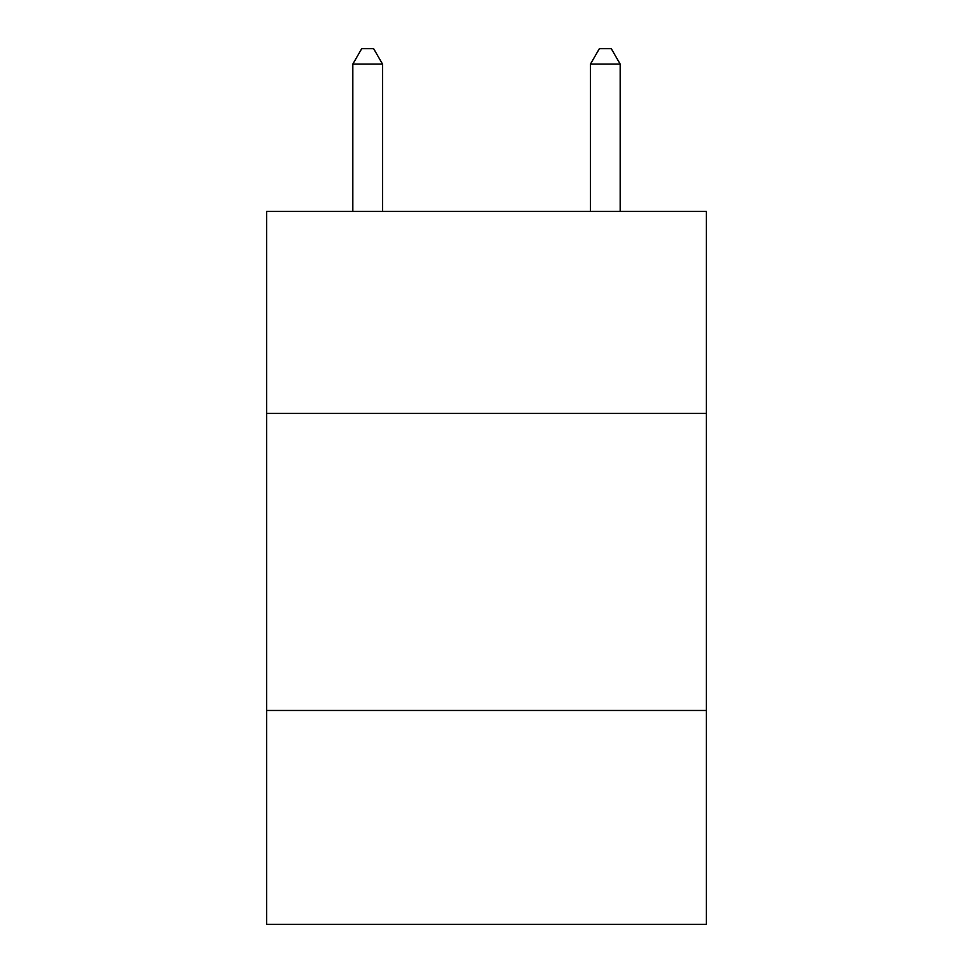 <?xml version="1.0" encoding="UTF-8"?>
<svg xmlns="http://www.w3.org/2000/svg" width="973" height="973" viewBox="0 0 973 973"><rect width="100%" height="100%" fill="white"/><g stroke="black" fill="none" stroke-linecap="round" stroke-linejoin="round"><path stroke-width="1.46" d="M706.313 413.428L706.313 211.433L266.687 211.433L266.687 413.428L706.313 413.428L706.313 924.35L266.687 924.35L266.687 413.428M706.313 710.472L266.687 710.472M382.535 211.433L382.535 64.096L352.822 64.096L352.822 211.433M352.822 64.096L361.737 48.65L373.62 48.65L382.535 64.096M620.178 211.433L620.178 64.096L590.465 64.096L590.465 211.433M590.465 64.096L599.38 48.65L611.263 48.65L620.178 64.096"/></g></svg>
